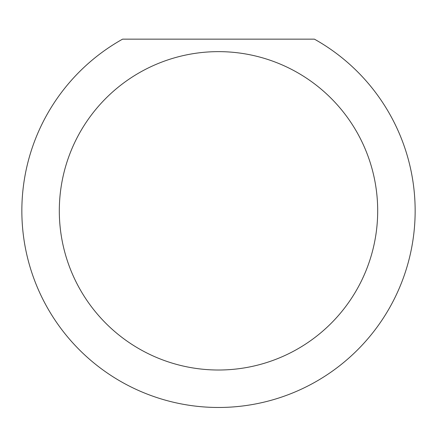 <?xml version="1.0" encoding="UTF-8"?>
<svg xmlns="http://www.w3.org/2000/svg" width="437" height="437" viewBox="0 0 437 437"><rect width="100%" height="100%" fill="white"/><g stroke="black" fill="none" stroke-linecap="round" stroke-linejoin="round"><path stroke-width="0.66" d="M377.688 210.825A159.188 159.188 0 0 0 218.5 51.637A159.188 159.188 0 0 0 59.312 210.825A159.188 159.188 0 0 0 218.5 370.013A159.188 159.188 0 0 0 377.688 210.825M314.411 39.15A196.65 196.65 0 0 1 218.5 407.475A196.65 196.65 0 0 1 122.589 39.15L314.411 39.15"/></g></svg>
